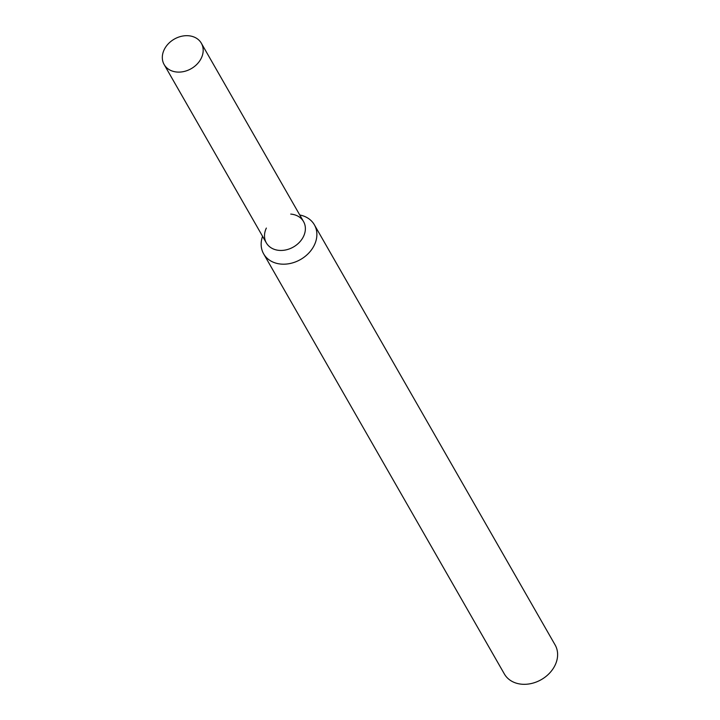 <?xml version="1.0" encoding="UTF-8"?>
<svg xmlns="http://www.w3.org/2000/svg" width="720" height="720" viewBox="0 0 720 720"><rect width="100%" height="100%" fill="white"/><g stroke="black" fill="none" stroke-linecap="round" stroke-linejoin="round"><path stroke-width="1.08" d="M266.355 228.069A21.438 17.028 -29.8 0 0 277.326 250.146A21.438 17.028 -29.8 0 0 304.245 234.729A21.438 17.028 -29.8 0 0 290.745 214.092M262.566 236.313A29.232 23.22 -29.8 0 0 263.655 253.881A29.232 23.22 -29.8 0 0 300.564 259.497A29.232 23.22 -29.8 0 0 314.379 224.82A29.232 23.22 -29.8 0 0 299.772 214.992M263.655 253.881L504.387 674.01A29.232 23.22 -29.8 0 0 541.296 679.626A29.232 23.22 -29.8 0 0 555.111 644.94L314.379 224.82M164.313 49.428A21.438 17.028 -29.8 0 0 164.151 64.557A21.438 17.028 -29.8 0 0 191.214 68.67A21.438 17.028 -29.8 0 0 201.348 43.236A21.438 17.028 -29.8 0 0 182.934 36A21.438 17.028 -29.8 0 0 164.313 49.428M164.151 64.557L266.337 242.892A21.438 17.028 -29.8 0 0 293.409 247.014A21.438 17.028 -29.8 0 0 303.543 221.58L201.348 43.236"/></g></svg>
